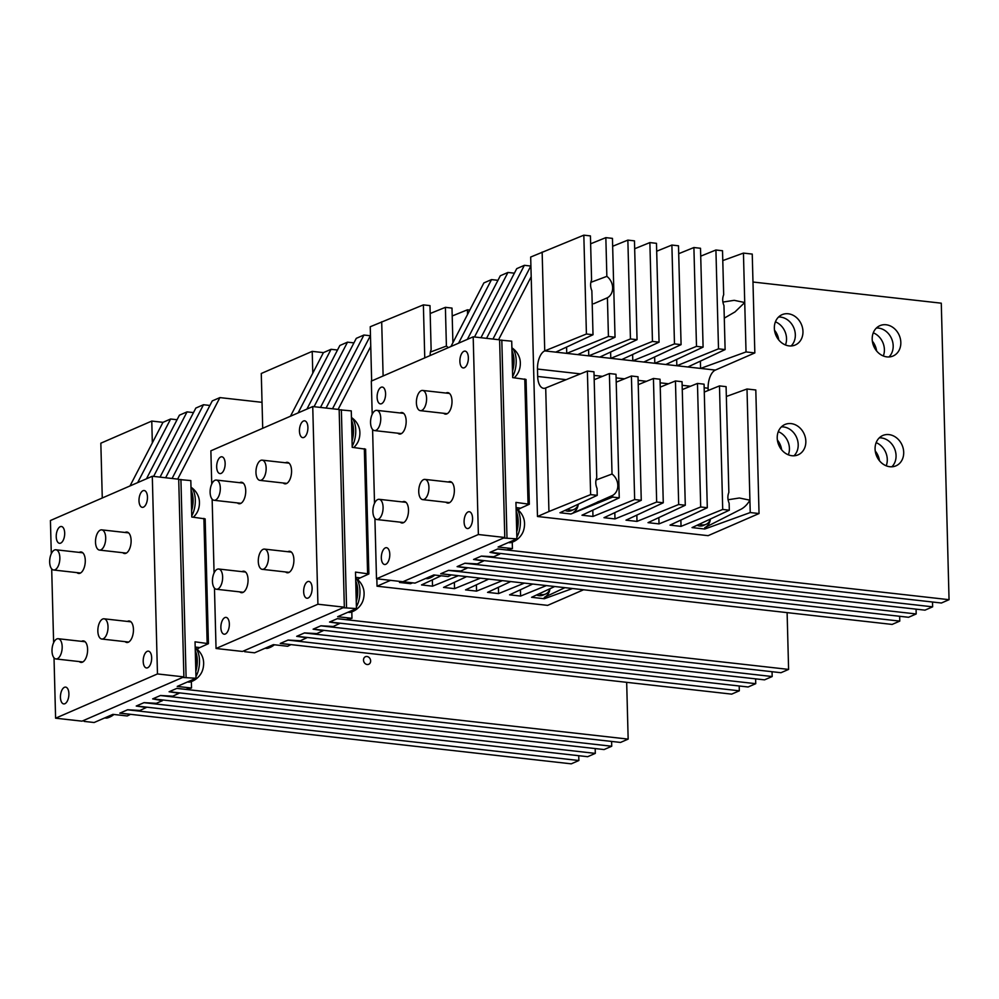 <?xml version="1.0" encoding="UTF-8"?>
<svg xmlns="http://www.w3.org/2000/svg" width="999" height="999" viewBox="0 0 999 999"><rect width="100%" height="100%" fill="white"/><g stroke="black" fill="none" stroke-linecap="round" stroke-linejoin="round"><path stroke-width="1.5" d="M443.681 413.286A10.814 5.32 -83.6 0 0 445.392 414.123A10.814 5.32 -83.6 0 0 450.999 408.079A10.814 5.32 -83.6 0 0 451.211 396.278A10.814 5.32 -83.6 0 0 447.802 392.632A10.814 5.32 -83.6 0 0 445.954 393.057M374.912 518.419L376.498 578.771L402.909 581.743L504.782 537.487L499.612 339.81L473.189 336.838L371.316 381.106L372.19 414.31M374.513 503.271L372.59 429.47M472.152 522.452A8.454 4.158 96.4 0 1 467.382 528.533A8.454 4.158 96.4 0 1 464.51 517.807A8.454 4.158 96.4 0 1 469.268 511.725A8.454 4.158 96.4 0 1 472.152 522.452M389.373 558.416A8.454 4.158 96.4 0 1 384.615 564.497A8.454 4.158 96.4 0 1 381.743 553.771A8.454 4.158 96.4 0 1 386.501 547.689A8.454 4.158 96.4 0 1 389.373 558.416M467.944 361.85A8.454 4.158 96.4 0 1 463.174 367.932A8.454 4.158 96.4 0 1 460.302 357.205A8.454 4.158 96.4 0 1 465.072 351.124A8.454 4.158 96.4 0 1 467.944 361.85M377.535 393.156A8.454 4.158 96.4 0 1 382.292 387.075A8.454 4.158 96.4 0 1 385.164 397.802A8.454 4.158 96.4 0 1 380.407 403.883A8.454 4.158 96.4 0 1 377.535 393.156M376.498 578.771L478.371 534.515L473.189 336.838M478.371 534.515L504.782 537.487M400.112 412.974A10.814 5.32 96.4 0 1 401.96 412.55A10.814 5.32 96.4 0 1 405.369 416.196A10.814 5.32 96.4 0 1 405.157 427.997A10.814 5.32 96.4 0 1 399.55 434.041A10.814 5.32 96.4 0 1 397.839 433.204M448.276 482.017A10.814 5.32 96.4 0 1 450.137 481.58A10.814 5.32 96.4 0 1 453.546 485.227A10.814 5.32 96.4 0 1 453.334 497.04A10.814 5.32 96.4 0 1 447.714 503.071A10.814 5.32 96.4 0 1 446.004 502.235M402.435 501.935A10.814 5.32 96.4 0 1 404.295 501.498A10.814 5.32 96.4 0 1 407.704 505.144A10.814 5.32 96.4 0 1 407.492 516.958A10.814 5.32 96.4 0 1 401.873 522.989A10.814 5.32 96.4 0 1 400.162 522.152M283.229 482.992A10.814 5.32 -83.6 0 0 284.94 483.828A10.814 5.32 -83.6 0 0 290.559 477.784A10.814 5.32 -83.6 0 0 290.771 465.984A10.814 5.32 -83.6 0 0 287.362 462.337A10.814 5.32 -83.6 0 0 285.502 462.762M214.46 588.124L216.046 648.488L242.47 651.448L344.343 607.192L339.161 409.515L312.737 406.556L210.876 450.811L211.738 484.028M214.073 572.976L212.138 499.175M311.7 592.17A8.454 4.158 96.4 0 1 306.943 598.239A8.454 4.158 96.4 0 1 304.071 587.512A8.454 4.158 96.4 0 1 308.828 581.443A8.454 4.158 96.4 0 1 311.7 592.17M228.933 628.121A8.454 4.158 96.4 0 1 224.163 634.203A8.454 4.158 96.4 0 1 221.291 623.476A8.454 4.158 96.4 0 1 226.061 617.394A8.454 4.158 96.4 0 1 228.933 628.121M307.492 431.556A8.454 4.158 96.4 0 1 302.734 437.637A8.454 4.158 96.4 0 1 299.862 426.91A8.454 4.158 96.4 0 1 304.62 420.829A8.454 4.158 96.4 0 1 307.492 431.556M217.095 462.862A8.454 4.158 96.4 0 1 221.853 456.793A8.454 4.158 96.4 0 1 224.725 467.52A8.454 4.158 96.4 0 1 219.967 473.588A8.454 4.158 96.4 0 1 217.095 462.862M216.046 648.488L317.919 604.22L312.737 406.556M317.919 604.22L344.343 607.192M239.66 482.679A10.814 5.32 96.4 0 1 241.521 482.255A10.814 5.32 96.4 0 1 244.93 485.901A10.814 5.32 96.4 0 1 244.718 497.702A10.814 5.32 96.4 0 1 239.098 503.746A10.814 5.32 96.4 0 1 237.387 502.909M287.837 551.723A10.814 5.32 96.4 0 1 289.685 551.286A10.814 5.32 96.4 0 1 293.094 554.932A10.814 5.32 96.4 0 1 292.882 566.745A10.814 5.32 96.4 0 1 287.275 572.777A10.814 5.32 96.4 0 1 285.564 571.952M241.983 571.64A10.814 5.32 96.4 0 1 243.843 571.203A10.814 5.32 96.4 0 1 247.252 574.85A10.814 5.32 96.4 0 1 247.04 586.663A10.814 5.32 96.4 0 1 241.433 592.694A10.814 5.32 96.4 0 1 239.723 591.87M122.777 552.697A10.814 5.32 -83.6 0 0 124.5 553.533A10.814 5.32 -83.6 0 0 130.107 547.502A10.814 5.32 -83.6 0 0 130.32 535.689A10.814 5.32 -83.6 0 0 126.91 532.042A10.814 5.32 -83.6 0 0 125.05 532.479M54.021 657.841L55.594 718.194L82.018 721.153L183.891 676.897L178.709 479.22L152.298 476.261L50.425 520.516L51.299 553.733M53.621 642.682L51.686 568.881M151.249 661.875A8.454 4.158 96.4 0 1 146.491 667.956A8.454 4.158 96.4 0 1 143.619 657.23A8.454 4.158 96.4 0 1 148.376 651.148A8.454 4.158 96.4 0 1 151.249 661.875M68.481 697.839A8.454 4.158 96.4 0 1 63.724 703.908A8.454 4.158 96.4 0 1 60.852 693.181A8.454 4.158 96.4 0 1 65.609 687.112A8.454 4.158 96.4 0 1 68.481 697.839M147.053 501.261A8.454 4.158 96.4 0 1 142.283 507.342A8.454 4.158 96.4 0 1 139.41 496.615A8.454 4.158 96.4 0 1 144.168 490.534A8.454 4.158 96.4 0 1 147.053 501.261M56.643 532.579A8.454 4.158 96.4 0 1 61.401 526.498A8.454 4.158 96.4 0 1 64.273 537.225A8.454 4.158 96.4 0 1 59.515 543.306A8.454 4.158 96.4 0 1 56.643 532.579M55.594 718.194L157.467 673.938L152.298 476.261M157.467 673.938L183.891 676.897M79.208 552.397A10.814 5.32 96.4 0 1 81.069 551.96A10.814 5.32 96.4 0 1 84.478 555.606A10.814 5.32 96.4 0 1 84.266 567.42A10.814 5.32 96.4 0 1 78.659 573.451A10.814 5.32 96.4 0 1 76.935 572.614M127.385 621.428A10.814 5.32 96.4 0 1 129.246 621.003A10.814 5.32 96.4 0 1 132.655 624.65A10.814 5.32 96.4 0 1 132.43 636.45A10.814 5.32 96.4 0 1 126.823 642.482A10.814 5.32 96.4 0 1 125.112 641.658M81.543 641.346A10.814 5.32 96.4 0 1 83.404 640.908A10.814 5.32 96.4 0 1 86.813 644.555A10.814 5.32 96.4 0 1 86.588 656.368A10.814 5.32 96.4 0 1 80.981 662.399A10.814 5.32 96.4 0 1 79.271 661.575M511.888 347.877A17.807 8.754 96.4 0 1 512.637 376.536M511.963 350.711A17.807 8.754 96.4 0 1 512.512 371.303M511.888 347.802A19.081 19.081 0 0 1 519.805 358.866A11.126 5.47 96.4 0 1 518.269 372.527A19.081 19.081 0 0 1 514.223 377.797M432.48 575.524A17.807 8.754 96.4 0 1 428.658 578.433A17.807 8.754 96.4 0 1 426.723 578.646L425.586 578.508M427.784 577.559A17.807 8.754 96.4 0 1 426.136 578.271M516.096 508.479A17.807 8.754 96.4 0 1 516.845 537.137M515.247 539.56A17.807 8.754 96.4 0 1 511.426 542.469A17.807 8.754 96.4 0 1 509.49 542.682L508.366 542.557M516.171 511.326A17.807 8.754 96.4 0 1 516.708 531.918M510.551 541.595A17.807 8.754 96.4 0 1 508.903 542.32M516.096 508.416A19.081 19.081 0 0 1 524.013 519.468A11.126 5.47 96.4 0 1 522.477 533.129A19.081 19.081 0 0 1 511.426 542.469M375.774 519.155A10.177 5.007 96.4 0 1 373.176 507.742A10.177 5.007 96.4 0 1 379.121 499.313A10.177 5.007 96.4 0 1 380.207 499.687A10.177 5.007 96.4 0 1 382.804 511.113A10.177 5.007 96.4 0 1 376.848 519.542A10.177 5.007 96.4 0 1 375.774 519.155M421.615 499.238A10.177 5.007 96.4 0 1 419.018 487.824A10.177 5.007 96.4 0 1 424.962 479.395A10.177 5.007 96.4 0 1 426.049 479.77A10.177 5.007 96.4 0 1 428.646 491.196A10.177 5.007 96.4 0 1 422.689 499.625A10.177 5.007 96.4 0 1 421.615 499.238M373.439 430.207A10.177 5.007 96.4 0 1 370.841 418.781A10.177 5.007 96.4 0 1 376.798 410.352A10.177 5.007 96.4 0 1 377.872 410.739A10.177 5.007 96.4 0 1 380.469 422.152A10.177 5.007 96.4 0 1 374.525 430.581A10.177 5.007 96.4 0 1 373.439 430.207M419.28 410.289A10.177 5.007 96.4 0 1 416.683 398.863A10.177 5.007 96.4 0 1 422.639 390.447A10.177 5.007 96.4 0 1 423.713 390.821A10.177 5.007 96.4 0 1 426.311 402.247A10.177 5.007 96.4 0 1 420.367 410.664A10.177 5.007 96.4 0 1 419.28 410.289M512.45 369.056A16.533 8.129 -83.6 0 0 513.349 360.527A16.533 8.129 -83.6 0 0 512.025 352.959M516.658 529.67A16.533 8.129 -83.6 0 0 517.557 521.141A16.533 8.129 -83.6 0 0 516.233 513.573M355.656 578.196A17.807 8.754 96.4 0 1 356.406 606.855M354.795 609.265A17.807 8.754 96.4 0 1 350.986 612.175A17.807 8.754 96.4 0 1 349.051 612.387L347.914 612.262M355.731 581.031A17.807 8.754 96.4 0 1 356.268 601.623M350.112 611.313A17.807 8.754 96.4 0 1 348.464 612.025M355.644 578.121A19.081 19.081 0 0 1 363.561 589.185A11.126 5.47 96.4 0 1 362.025 602.847A19.081 19.081 0 0 1 350.986 612.175M261.164 568.955A10.177 5.007 96.4 0 1 258.566 557.529A10.177 5.007 96.4 0 1 264.523 549.1A10.177 5.007 96.4 0 1 265.597 549.475A10.177 5.007 96.4 0 1 268.194 560.901A10.177 5.007 96.4 0 1 262.25 569.33A10.177 5.007 96.4 0 1 261.164 568.955M215.322 588.861A10.177 5.007 96.4 0 1 212.725 577.447A10.177 5.007 96.4 0 1 218.681 569.018A10.177 5.007 96.4 0 1 219.755 569.393A10.177 5.007 96.4 0 1 222.352 580.819A10.177 5.007 96.4 0 1 216.408 589.248A10.177 5.007 96.4 0 1 215.322 588.861M272.028 645.229A17.807 8.754 96.4 0 1 268.207 648.139A17.807 8.754 96.4 0 1 266.271 648.351L265.147 648.226M267.332 647.265A17.807 8.754 96.4 0 1 265.684 647.989M258.841 479.995A10.177 5.007 96.4 0 1 256.243 468.568A10.177 5.007 96.4 0 1 262.188 460.152A10.177 5.007 96.4 0 1 263.261 460.527A10.177 5.007 96.4 0 1 265.871 471.953A10.177 5.007 96.4 0 1 259.915 480.369A10.177 5.007 96.4 0 1 258.841 479.995M212.999 499.912A10.177 5.007 96.4 0 1 210.402 488.486A10.177 5.007 96.4 0 1 216.346 480.069A10.177 5.007 96.4 0 1 217.42 480.444A10.177 5.007 96.4 0 1 220.03 491.87A10.177 5.007 96.4 0 1 214.073 500.287A10.177 5.007 96.4 0 1 212.999 499.912M351.448 417.582A17.807 8.754 96.4 0 1 352.197 446.241M351.523 420.429A17.807 8.754 96.4 0 1 352.06 441.021M351.448 417.507A19.081 19.081 0 0 1 359.353 428.571A11.126 5.47 96.4 0 1 357.817 442.232A19.081 19.081 0 0 1 353.771 447.502M356.206 599.375A16.533 8.129 -83.6 0 0 357.105 590.846A16.533 8.129 -83.6 0 0 355.781 583.279M351.998 438.773A16.533 8.129 -83.6 0 0 352.909 430.232A16.533 8.129 -83.6 0 0 351.573 422.677M195.205 647.901A17.807 8.754 96.4 0 1 195.954 676.56M194.355 678.983A17.807 8.754 96.4 0 1 190.534 681.88A17.807 8.754 96.4 0 1 188.599 682.092L187.462 681.967M195.28 650.749A17.807 8.754 96.4 0 1 195.816 671.328M189.66 681.018A17.807 8.754 96.4 0 1 188.012 681.73M195.205 647.827A19.081 19.081 0 0 1 203.109 658.89A11.126 5.47 96.4 0 1 201.586 672.552A19.081 19.081 0 0 1 190.534 681.88M100.724 638.661A10.177 5.007 96.4 0 1 98.127 627.235A10.177 5.007 96.4 0 1 104.071 618.806A10.177 5.007 96.4 0 1 105.145 619.193A10.177 5.007 96.4 0 1 107.742 630.606A10.177 5.007 96.4 0 1 101.798 639.035A10.177 5.007 96.4 0 1 100.724 638.661M54.883 658.578A10.177 5.007 96.4 0 1 52.285 647.152A10.177 5.007 96.4 0 1 58.229 638.723A10.177 5.007 96.4 0 1 59.303 639.11A10.177 5.007 96.4 0 1 61.901 650.524A10.177 5.007 96.4 0 1 55.956 658.953A10.177 5.007 96.4 0 1 54.883 658.578M111.576 714.934A17.807 8.754 96.4 0 1 107.767 717.844A17.807 8.754 96.4 0 1 105.832 718.056L104.695 717.931M106.893 716.97A17.807 8.754 96.4 0 1 105.245 717.694M52.547 569.617A10.177 5.007 96.4 0 1 49.95 558.191A10.177 5.007 96.4 0 1 55.894 549.775A10.177 5.007 96.4 0 1 56.98 550.149A10.177 5.007 96.4 0 1 59.578 561.575A10.177 5.007 96.4 0 1 53.621 570.004A10.177 5.007 96.4 0 1 52.547 569.617M98.389 549.7A10.177 5.007 96.4 0 1 95.792 538.286A10.177 5.007 96.4 0 1 101.736 529.857A10.177 5.007 96.4 0 1 102.822 530.232A10.177 5.007 96.4 0 1 105.419 541.658A10.177 5.007 96.4 0 1 99.463 550.087A10.177 5.007 96.4 0 1 98.389 549.7M190.996 487.287A17.807 8.754 96.4 0 1 191.746 515.946M191.071 490.134A17.807 8.754 96.4 0 1 191.608 510.726M190.996 487.212A19.081 19.081 0 0 1 198.913 498.276A11.126 5.47 96.4 0 1 197.377 511.938A19.081 19.081 0 0 1 193.331 517.207M195.754 669.093A16.533 8.129 -83.6 0 0 196.666 660.551A16.533 8.129 -83.6 0 0 195.342 652.996M191.558 508.479A16.533 8.129 -83.6 0 0 192.457 499.95A16.533 8.129 -83.6 0 0 191.134 492.382M127.647 709.765L119.805 713.174L128.621 714.16L129.882 714.647L127.223 715.971L112.912 714.36L94.131 722.514L84.216 721.403L83.292 720.604L182.617 677.459L196.004 678.259L177.223 686.425L191.533 688.024L185.727 689.347L176.923 688.361L169.093 691.758L179.171 693.231L172.777 696.178L160.489 695.491L152.66 698.9L162.4 700.686L156.344 703.308L144.068 702.634L136.239 706.031L146.316 707.504L139.922 710.451L127.647 709.765M197.253 649.4A18.444 9.066 96.4 0 1 199.8 647.577L208.429 643.668L205.157 518.881L191.783 517.032L190.821 480.581L178.721 479.483M196.004 678.259L195.042 641.82L208.429 643.668M191.533 688.024L191.358 681.593M119.905 713.124L127.547 709.802L578.871 760.514L571.241 763.835L119.905 713.124M578.746 755.694L578.871 760.514M177.06 419.73L170.629 419.006L162.987 422.327L130.02 485.926M137.662 482.617L170.629 419.006M162.987 422.327L151.773 421.066L100.837 443.194L102.273 497.989M151.773 421.066L152.335 442.869M136.339 705.993L143.968 702.672L595.304 753.383L587.662 756.705L136.339 705.993M595.179 748.563L595.304 753.383M193.481 412.599L187.05 411.875L179.408 415.184L146.453 478.796M153.609 476.411L187.05 411.875M152.76 698.85L160.402 695.529L611.725 746.241L604.083 749.562L152.76 698.85M611.6 741.42L611.725 746.241M209.915 405.457L203.484 404.732L195.841 408.054L160.04 477.122M165.634 477.759L203.484 404.732M169.181 691.72L176.823 688.398L628.159 739.11L620.516 742.432L169.181 691.72M626.673 682.329L628.159 739.11M367.62 664.522A4.121 3.459 66.5 0 0 368.718 664.285A4.121 3.459 66.5 0 0 370.467 659.752A4.121 3.459 66.5 0 0 366.521 656.48A4.121 3.459 66.5 0 0 365.434 656.718A4.121 3.459 66.5 0 0 363.673 661.251A4.121 3.459 66.5 0 0 367.62 664.522M262.038 402.335L219.905 397.602L212.263 400.911L172.078 478.484M177.672 479.108L219.905 397.602M448.539 570.354L440.709 573.751L449.513 574.737L450.786 575.224L448.114 576.548L433.803 574.949L415.022 583.104L405.119 581.992L404.183 581.193L503.508 538.036L516.895 538.848L498.114 547.002L512.425 548.613L506.618 549.925L497.814 548.938L489.985 552.347L499.725 554.133L493.668 556.755L481.393 556.081L473.563 559.477L483.628 560.951L477.247 563.898L464.96 563.211L457.13 566.62L467.207 568.094L460.814 571.028L448.539 570.354M518.144 509.977A18.444 9.066 96.4 0 1 520.704 508.154L529.32 504.245L526.048 379.47L512.674 377.622L511.713 341.171L499.612 340.072M516.895 538.848L515.934 502.397L529.32 504.245M512.425 548.613L512.25 542.182M440.796 573.713L448.439 570.392L899.774 621.103L892.132 624.425L440.796 573.713M899.649 616.283L899.774 621.103M497.952 280.319L491.52 279.595L483.878 282.917L450.924 346.516M458.566 343.194L491.52 279.595M457.23 566.57L464.872 563.249L916.195 613.96L908.553 617.282L457.23 566.57M916.071 609.14L916.195 613.96M514.385 273.177L507.942 272.452L500.312 275.774L467.345 339.385M474.5 336.988L507.942 272.452M473.651 559.44L481.293 556.118L932.629 606.83L924.987 610.152L473.651 559.44M932.492 602.01L932.629 606.83M781.618 449.775A16.533 13.861 66.5 0 0 777.372 440.01M788.348 454.807A16.533 13.861 66.5 0 0 778.283 431.655M876.598 350.936A16.533 13.861 66.5 0 0 872.364 341.171M883.328 355.969A16.533 13.861 66.5 0 0 873.276 332.817M778.745 339.947A16.533 13.861 66.5 0 0 774.5 330.182M785.464 344.98A16.533 13.861 66.5 0 0 775.411 321.828M879.482 460.776A16.533 13.861 66.5 0 0 875.236 451.011M886.213 465.809A16.533 13.861 66.5 0 0 876.148 442.657M530.806 266.046L524.375 265.322L516.733 268.644L480.944 337.712M486.538 338.336L524.375 265.322M490.084 552.297L497.714 548.975L949.05 599.687L941.408 603.009L490.084 552.297M752.971 282.018L941.283 303.184L949.05 599.687M793.993 455.794A16.533 13.861 66.5 0 0 797.04 438.561A16.533 13.861 66.5 0 0 783.466 426.923A16.533 13.861 66.5 0 0 781.43 426.86M791.108 423.601A16.533 13.861 66.5 0 0 784.939 424.5A16.533 13.861 66.5 0 0 777.672 441.67A16.533 13.861 66.5 0 0 791.945 455.731A16.533 13.861 66.5 0 0 798.114 454.832A16.533 13.861 66.5 0 0 805.381 437.662A16.533 13.861 66.5 0 0 791.108 423.601M888.985 356.955A16.533 13.861 66.5 0 0 892.02 339.735A16.533 13.861 66.5 0 0 878.458 328.084A16.533 13.861 66.5 0 0 876.41 328.022M886.937 356.893A16.533 13.861 66.5 0 0 893.106 355.994A16.533 13.861 66.5 0 0 900.374 338.823A16.533 13.861 66.5 0 0 886.101 324.762A16.533 13.861 66.5 0 0 879.932 325.662A16.533 13.861 66.5 0 0 872.651 342.832A16.533 13.861 66.5 0 0 886.937 356.893M791.121 345.954A16.533 13.861 66.5 0 0 794.168 328.733A16.533 13.861 66.5 0 0 780.594 317.095A16.533 13.861 66.5 0 0 778.546 317.033M789.073 345.891A16.533 13.861 66.5 0 0 795.241 345.005A16.533 13.861 66.5 0 0 802.509 327.822A16.533 13.861 66.5 0 0 788.236 313.773A16.533 13.861 66.5 0 0 782.067 314.673A16.533 13.861 66.5 0 0 774.799 331.843A16.533 13.861 66.5 0 0 789.073 345.891M891.857 466.783A16.533 13.861 66.5 0 0 894.904 449.562A16.533 13.861 66.5 0 0 881.33 437.924A16.533 13.861 66.5 0 0 879.282 437.862M888.973 434.602A16.533 13.861 66.5 0 0 882.804 435.489A16.533 13.861 66.5 0 0 875.536 452.672A16.533 13.861 66.5 0 0 889.809 466.72A16.533 13.861 66.5 0 0 895.978 465.834A16.533 13.861 66.5 0 0 903.246 448.651A16.533 13.861 66.5 0 0 888.973 434.602M492.969 339.061L530.919 265.834M498.563 339.697L531.206 276.711M719.48 385.901L722.714 509.453L729.32 510.202L729.133 503.221A12.725 10.664 -113.5 0 1 728.858 492.457L726.086 386.65L719.48 385.901L704.27 392.07M710.351 519.268A12.725 10.664 -113.5 0 1 704.757 527.659L704.782 529.02L750.237 512.549L749.912 500.187C747.127 504.857 743.756 508.079 739.809 509.827L704.757 527.659M728.096 499.75L739.372 498.002L749.912 500.187L747.002 388.998L755.806 389.985L759.04 513.536L750.237 512.549M759.04 513.536L708.104 535.664L537.474 516.495L530.681 257.043L583.828 235.165L590.421 235.901L591.583 279.945A12.725 10.664 66.5 0 0 590.621 285.202A12.725 10.664 66.5 0 0 591.858 290.709L593.019 334.74L586.413 334.003L583.828 235.165M590.634 243.806L605.844 237.637L612.449 238.374L615.034 337.212L608.428 336.476L607.417 297.752A12.725 10.664 66.5 0 0 612.637 287.675A12.725 10.664 66.5 0 0 606.855 276.361L605.844 237.637M612.649 246.278L627.859 240.11L634.465 240.859L637.05 339.685L599.775 357.093L610.789 358.329L610.614 352.023M634.665 248.751L649.874 242.582L656.48 243.331L659.065 342.17L621.79 359.565L632.804 360.801L632.629 354.495M656.68 251.224L671.89 245.055L678.496 245.804L681.081 344.643L643.806 362.038L654.82 363.274L654.645 356.98M678.696 253.696L693.905 247.527L700.511 248.276L703.096 347.115L665.821 364.51L676.835 365.746L676.66 359.453M700.711 256.169L715.921 250L722.527 250.749L723.676 294.78A12.725 10.664 66.5 0 0 722.714 300.037A12.725 10.664 66.5 0 0 723.963 305.557L725.112 349.588L718.506 348.838L715.921 250M708.166 390.497L708.104 388.224A15.26 7.505 96.4 0 1 715.359 370.08L754.832 352.922L752.247 254.083L743.443 253.097L722.776 260.589M743.443 253.097L744.73 302.522L734.19 300.324L722.914 302.073M606.855 276.361L590.846 282.342M612.025 474.026L609.402 373.539L616.008 374.275L619.243 497.827L612.637 497.09L612.587 495.429A12.725 10.664 66.5 0 0 617.819 485.352A12.725 10.664 66.5 0 0 612.025 474.026L596.028 480.019M573.626 512.275A12.725 10.664 66.5 0 0 578.246 504.433M612.587 495.429L570.953 513.986L559.952 512.749L597.227 495.354L597.04 488.386A12.725 10.664 66.5 0 1 595.791 482.879A12.725 10.664 66.5 0 1 596.753 477.609L593.98 371.803L587.387 371.066L545.704 387.962L548.938 511.513L590.621 494.617L587.387 371.066M607.417 297.752L593.668 303.758M754.832 352.922L746.028 351.935L744.73 302.522L734.977 311.938L724.287 318.132M729.32 510.202L692.045 527.597L704.782 529.02M725.112 349.588L687.836 366.983L700.586 368.419L746.028 351.935M700.386 361.126L700.586 368.419L715.359 370.08M593.019 334.74L555.744 352.135L566.745 353.371L566.583 347.078M597.227 495.354L590.621 494.617M612.637 497.09L570.953 513.986M609.402 373.539L594.193 379.707M608.428 336.476L566.745 353.371L588.761 355.856L588.598 349.55M726.335 396.491L747.002 388.998M722.714 509.453L681.031 526.361L680.868 520.054M718.506 348.838L676.835 365.746L687.836 366.983M707.304 507.717L700.699 506.98L697.464 383.429L704.07 384.178L707.304 507.717L670.029 525.124L681.031 526.361M703.096 347.115L696.49 346.366L693.905 247.527M700.699 506.98L659.015 523.888L658.853 517.582M697.464 383.429L682.255 389.598M696.49 346.366L654.82 363.274L665.821 364.51M685.289 505.244L678.683 504.507L675.449 380.956L682.055 381.705L685.289 505.244L648.014 522.652L659.015 523.888M681.081 344.643L674.475 343.893L671.89 245.055M678.683 504.507L637 521.403L636.838 515.109M675.449 380.956L660.239 387.125M674.475 343.893L632.804 360.801L643.806 362.038M663.274 502.772L656.668 502.035L653.433 378.484L660.039 379.233L663.274 502.772L625.998 520.167L637 521.403M659.065 342.17L652.459 341.421L649.874 242.582M656.668 502.035L614.984 518.931L614.822 512.637M653.433 378.484L638.224 384.652M652.459 341.421L610.789 358.329L621.79 359.565M641.258 500.299L634.652 499.562L631.418 376.011L638.024 376.76L641.258 500.299L603.983 517.694L614.984 518.931M637.05 339.685L630.444 338.948L627.859 240.11M634.652 499.562L592.969 516.458L592.807 510.164M631.418 376.011L616.208 382.18M630.444 338.948L588.761 355.856L599.775 357.093M619.243 497.827L581.967 515.222L592.969 516.458M615.034 337.212L577.759 354.62M586.413 334.003L544.73 350.899L542.145 252.06M537.474 516.495L548.938 511.513M555.744 352.135L544.73 350.899A15.26 7.505 -83.6 0 0 537.487 369.043L537.674 376.461A15.26 7.505 -83.6 0 0 543.606 388.311A15.26 7.505 -83.6 0 0 545.704 387.962M578.321 504.17A10.177 8.529 -113.5 0 1 573.938 509.49L571.391 510.601A10.177 8.529 -113.5 0 1 564.972 510.414M573.938 509.49A10.177 8.529 -113.5 0 1 567.42 509.265M710.426 519.018A10.177 8.529 -113.5 0 1 706.031 524.338L703.483 525.437A10.177 8.529 -113.5 0 1 697.065 525.249M706.031 524.338A10.177 8.529 -113.5 0 1 699.525 524.1M288.087 640.059L280.257 643.456L289.061 644.455L290.334 644.942L287.662 646.266L273.351 644.655L254.57 652.809L244.668 651.698L243.744 650.898L343.069 607.742L356.443 608.553L337.662 616.708L351.973 618.319L346.178 619.642L337.375 618.643L329.533 622.052L339.61 623.526L333.229 626.473L320.941 625.786L313.112 629.183L323.189 630.669L316.795 633.603L304.52 632.916L296.678 636.326L306.755 637.799L300.374 640.746L288.087 640.059M357.704 579.695A18.444 9.066 96.4 0 1 360.252 577.859L368.868 573.95L365.609 449.175L352.222 447.327L351.273 410.876L339.173 409.777M356.443 608.553L355.494 572.102L368.868 573.95M351.973 618.319L351.81 611.888M280.357 643.418L287.999 640.097L739.322 690.809L731.68 694.13L280.357 643.418M739.198 685.988L739.322 690.809M337.512 350.025L331.069 349.3L323.426 352.622L290.472 416.221M298.114 412.899L331.069 349.3M296.778 636.288L304.42 632.966L755.744 683.678L748.114 686.987L296.778 636.288M755.619 678.858L755.744 683.678M353.933 342.882L347.502 342.158L339.86 345.479L306.905 409.091M314.061 406.693L347.502 342.158M313.211 629.145L320.841 625.824L772.177 676.535L764.535 679.857L313.211 629.145M772.052 671.715L772.177 676.535M370.354 335.751L363.923 335.027L356.281 338.349L320.492 407.417M326.086 408.054L363.923 335.027M329.633 622.002L337.275 618.693L788.598 669.405L780.968 672.714L329.633 622.002M787.112 612.624L788.598 669.405M332.517 408.766L370.467 335.539M338.112 409.403L370.754 346.416M549.9 588.985A12.725 10.664 -113.5 0 1 544.305 597.365L544.343 598.738L572.527 588.511M564.91 587.662L544.305 597.365M371.653 380.956L370.242 326.748L423.376 304.87L429.982 305.619L431.131 349.65A12.725 10.664 66.5 0 0 430.169 354.907A12.725 10.664 66.5 0 0 430.207 355.519M430.182 313.511L445.392 307.342L451.998 308.092L452.897 342.694M452.197 315.984L467.407 309.815L469.792 310.09M448.214 347.689A12.725 10.664 66.5 0 0 446.403 346.066L445.392 307.342M446.403 346.066L430.407 352.06M411.488 582.704L410.514 583.691L399.5 582.454L401.398 581.568M583.603 589.76L547.652 605.369L377.035 586.201L376.835 578.808M554.72 586.513L531.593 597.302L544.343 598.738M424.762 357.879L423.376 304.87M412.624 582.842L410.514 583.691M546.441 585.576L520.591 596.066L520.429 589.772M532.704 584.04L509.577 594.83L520.591 596.066M524.425 583.104L498.576 593.593L498.414 587.287M510.689 581.568L487.562 592.357L498.576 593.593M502.41 580.631L476.56 591.121L476.398 584.815M488.673 579.095L465.546 589.885L476.56 591.121M480.394 578.159L454.545 588.648L454.37 582.342M466.645 576.61L443.531 587.412L454.545 588.648M467.532 314.46L467.407 309.815M458.379 575.686L432.53 586.176L432.355 579.87M441.146 575.774L421.516 584.927L432.53 586.176M390.609 580.357L388.499 581.218L388.461 580.119M383.117 375.974L381.693 321.778M377.035 586.201L388.499 581.218M549.974 588.723A10.177 8.529 -113.5 0 1 545.579 594.043L543.031 595.142A10.177 8.529 -113.5 0 1 536.613 594.954M545.579 594.043A10.177 8.529 -113.5 0 1 539.073 593.806M323.426 352.622L312.212 351.361L261.276 373.489L262.712 428.284M312.212 351.361L312.787 373.164M180.919 479.47L186.089 677.147M203.883 518.394L207.155 643.181M195.18 647.052L199.8 647.577M501.81 340.06L506.98 537.737M524.775 378.983L528.046 503.758M516.071 507.642L520.704 508.154M566.183 379.67L537.674 376.461M708.104 388.224L704.158 387.774M690.534 386.251L682.142 385.302M668.518 383.766L660.127 382.829M646.503 381.293L638.111 380.357M624.487 378.821L616.096 377.884M602.459 376.348L594.08 375.412M580.444 373.876L537.487 369.043M341.358 409.765L346.541 607.442M364.335 448.688L367.595 573.463M355.632 577.347L360.252 577.859M428.658 578.433A19.081 19.081 0 0 0 434.84 575.062M379.121 499.313L406.006 502.335M376.848 519.542L403.733 522.552M424.962 479.395L451.848 482.417M422.689 499.625L449.575 502.647M376.798 410.352L403.683 413.374M374.525 430.581L401.398 433.603M422.639 390.447L449.525 393.456M420.367 410.664L447.252 413.686M264.523 549.1L291.396 552.122M262.25 569.33L289.123 572.352M218.681 569.018L245.554 572.04M216.408 589.248L243.281 592.27M268.207 648.139A19.081 19.081 0 0 0 274.4 644.767M262.188 460.152L289.073 463.174M259.915 480.369L286.8 483.391M216.346 480.069L243.232 483.091M214.073 500.287L240.959 503.309M104.071 618.806L130.956 621.828M101.798 639.035L128.684 642.057M58.229 638.723L85.115 641.745M55.956 658.953L82.842 661.975M107.767 717.844A19.081 19.081 0 0 0 113.948 714.472M55.894 549.775L82.78 552.797M53.621 570.004L80.507 573.014M101.736 529.857L128.621 532.879M99.463 550.087L126.349 553.109M597.365 502.085L598.851 501.436"/></g></svg>
